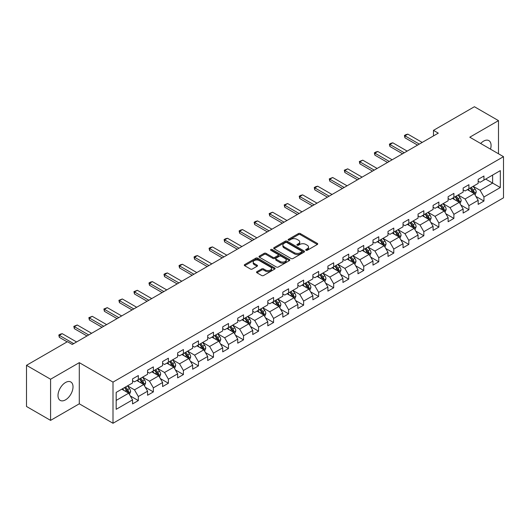 <?xml version="1.0" encoding="UTF-8"?>
<svg xmlns="http://www.w3.org/2000/svg" width="530" height="530" viewBox="0 0 530 530"><rect width="100%" height="100%" fill="white"/><g stroke="black" fill="none" stroke-linecap="round" stroke-linejoin="round"><path stroke-width="0.79" d="M305.962 250.279A0.934 0.543 0 0 0 307.287 250.279L317.337 244.476A1.338 0.775 0 0 0 317.728 243.932A1.338 0.775 0 0 0 317.337 243.389L300.318 233.564A1.338 0.775 0 0 0 298.423 233.564L288.38 239.361A0.934 0.543 0 0 0 288.108 239.745A0.934 0.543 0 0 0 288.38 240.123A0.934 0.543 0 0 0 289.705 240.123L291.003 239.374A4.28 2.471 0 0 1 297.052 239.374L298.469 240.196A4.28 2.471 0 0 1 299.728 241.938A4.28 2.471 0 0 1 298.469 243.687L297.171 244.436A0.934 0.543 0 0 0 296.899 244.82A0.934 0.543 0 0 0 297.171 245.204A0.934 0.543 0 0 0 298.496 245.204L299.794 244.449A4.28 2.471 0 0 1 305.85 244.449L307.267 245.271A4.28 2.471 0 0 1 308.52 247.02A4.28 2.471 0 0 1 307.267 248.762L305.962 249.517A0.934 0.543 0 0 0 305.691 249.895A0.934 0.543 0 0 0 305.962 250.279L305.962 249.517M65.515 399.858A10.626 6.135 120 0 0 72.451 390.497A10.626 6.135 120 0 0 70.821 381.984A10.626 6.135 120 0 0 65.515 382.508A10.626 6.135 120 0 0 58.572 391.875A10.626 6.135 120 0 0 60.201 400.389A10.626 6.135 120 0 0 65.515 399.858M490.495 149.162A10.626 6.135 120 0 0 488.872 140.622A10.626 6.135 120 0 0 483.559 141.152A10.626 6.135 120 0 0 480.67 143.484M256.918 271.665A1.338 0.775 0 0 0 256.527 272.208A1.338 0.775 0 0 0 256.918 272.758L261.694 275.514A1.338 0.775 0 0 0 263.582 275.514L274.739 269.068A1.338 0.775 0 0 0 275.13 268.524A1.338 0.775 0 0 0 274.739 267.981L257.719 258.15A1.338 0.775 0 0 0 255.831 258.15L244.674 264.596A1.338 0.775 0 0 0 244.284 265.139A1.338 0.775 0 0 0 244.674 265.689L250.438 269.015A1.338 0.775 0 0 0 252.333 269.015L257.11 266.259A1.338 0.775 0 0 0 257.5 265.715A1.338 0.775 0 0 0 257.11 265.166L254.248 263.516A3.578 2.067 0 0 1 253.201 262.058A3.578 2.067 0 0 1 255.407 260.151A3.578 2.067 0 0 1 259.302 260.594L270.512 267.067A3.578 2.067 0 0 1 271.559 268.524A3.578 2.067 0 0 1 269.346 270.433A3.578 2.067 0 0 1 265.45 269.982L263.582 268.909A1.338 0.775 0 0 0 261.694 268.909L256.918 271.665L256.918 272.758M79.288 362.652L50.582 379.228L26.5 365.322L26.5 406.477L50.582 420.383L79.288 403.807L113.003 423.271L113.003 382.117L79.288 362.652L79.288 403.807M498.492 153.773L498.492 120.628L469.785 137.204L503.5 156.668L113.003 382.117M498.492 120.628L474.41 106.729L433.474 130.36L433.474 135.925M26.5 365.322L67.436 341.691L72.252 344.467L438.29 133.143L433.474 130.36M291.096 258.534A1.338 0.775 0 0 0 292.991 258.534L304.147 252.094A1.338 0.775 0 0 0 304.538 251.545A1.338 0.775 0 0 0 304.147 251.001L287.127 241.177A1.338 0.775 0 0 0 285.233 241.177L274.076 247.616A1.338 0.775 0 0 0 273.685 248.166A1.338 0.775 0 0 0 274.076 248.709L291.096 258.534M271.188 250.478A0.934 0.543 0 0 1 272.142 250.61L272.142 249.498L289.44 259.488A1.338 0.775 0 0 1 289.837 260.038A1.338 0.775 0 0 1 289.44 260.581L278.283 267.021A1.338 0.775 0 0 1 276.395 267.021L259.375 257.196L259.375 256.103A1.338 0.775 0 0 0 258.985 256.652A1.338 0.775 0 0 0 259.375 257.196M259.375 256.103L264.152 253.347A1.338 0.775 0 0 1 266.04 253.347L272.943 257.335A1.338 0.775 0 0 0 274.831 257.335L278.005 255.506A1.338 0.775 0 0 0 278.396 254.956A1.338 0.775 0 0 0 278.005 254.413L270.817 250.266A0.934 0.543 0 0 1 270.545 249.882A0.934 0.543 0 0 1 271.121 249.385A0.934 0.543 0 0 1 272.142 249.498M113.003 423.271L503.5 197.823L503.5 156.668M130.287 395.943L138.33 400.581L138.33 396.526L147.578 391.186L147.578 395.248L153.362 391.908L153.362 387.847L162.604 382.508L162.604 386.569L168.388 383.23L168.388 379.175L177.636 373.835L177.636 377.897L183.413 374.558L183.413 370.496L192.662 365.157L192.662 369.218L198.439 365.879L198.439 361.824L207.687 356.485L207.687 360.546L213.464 357.207L213.464 353.146L222.713 347.806L222.713 351.867L228.49 348.528L228.49 344.474L237.738 339.134L237.738 343.188L243.522 339.856L243.522 335.795L252.764 330.455L252.764 334.516L258.547 331.177L258.547 327.123L267.796 321.783L267.796 325.837L273.573 322.505L273.573 318.444L282.821 313.104L282.821 317.165L288.598 313.826L288.598 309.765L297.847 304.432L297.847 308.486L303.624 305.154L303.624 301.093L312.872 295.753L312.872 299.814L318.656 296.475L318.656 292.414L327.898 287.081L327.898 291.136L333.681 287.803L333.681 283.742L342.93 278.402L342.93 282.464L348.707 279.125L348.707 275.063L357.955 269.73L357.955 273.785L363.732 270.452L363.732 266.391L372.981 261.052L372.981 265.113L378.758 261.774L378.758 257.712L388.006 252.379L388.006 256.434L393.783 253.102L393.783 249.04L403.032 243.701L403.032 247.762L408.815 244.423L408.815 240.362L418.057 235.022L418.057 239.083L423.841 235.751L423.841 231.69L433.089 226.35L433.089 230.411L438.867 227.072L438.867 223.011L448.115 217.671L448.115 221.732L453.892 218.4L453.892 214.339L463.141 208.999L463.141 213.06L468.917 209.721L468.917 205.66L478.166 200.32L478.166 204.381L483.943 201.049L483.943 196.988L500.32 187.534L500.32 170.627L492.615 175.072L492.615 183.082L500.32 187.534M138.33 400.581L132.553 403.92L132.553 399.858L116.176 409.312L116.176 392.405L132.553 382.951L132.553 378.897L138.33 375.558L138.33 379.619L147.578 374.279L147.578 370.218L153.362 366.879L153.362 370.94L162.604 365.601L162.604 361.546L168.388 358.207L168.388 362.268L177.636 356.928L177.636 352.867L183.413 349.528L183.413 353.589L192.662 348.25L192.662 344.195L198.439 340.856L198.439 344.917L207.687 339.578L207.687 335.517L213.464 332.177L213.464 336.239L222.713 330.899L222.713 326.838L228.49 323.505L228.49 327.566L237.738 322.227L237.738 318.166L243.522 314.827L243.522 318.888L252.764 313.548L252.764 309.487L258.547 306.154L258.547 310.216L267.796 304.876L267.796 300.815L273.573 297.476L273.573 301.537L282.821 296.197L282.821 292.136L288.598 288.804L288.598 292.865L297.847 287.525L297.847 283.464L303.624 280.125L303.624 284.186L312.872 278.846L312.872 274.785L318.656 271.453L318.656 275.514L327.898 270.174L327.898 266.113L333.681 262.774L333.681 266.835L342.93 261.495L342.93 257.434L348.707 254.102L348.707 258.156L357.955 252.823L357.955 248.762L363.732 245.423L363.732 249.484L372.981 244.144L372.981 240.083L378.758 236.751L378.758 240.805L388.006 235.472L388.006 231.411L393.783 228.072L393.783 232.133L403.032 226.794L403.032 222.732L408.815 219.4L408.815 223.455L418.057 218.121L418.057 214.06L423.841 210.721L423.841 214.782L433.089 209.443L433.089 205.382L438.867 202.049L438.867 206.104L448.115 200.771L448.115 196.709L453.892 193.37L453.892 197.432L463.141 192.092L463.141 188.031L468.917 184.698L468.917 188.753L478.166 183.413L478.166 179.359L483.943 176.02L483.943 180.081L500.32 170.627M136.793 380.507L143.729 384.508L134.481 389.848L127.544 385.847M132.553 380.732L134.481 381.845L138.33 379.619M134.481 389.848L138.33 396.526M143.729 384.508L147.578 391.186M151.819 371.835L158.755 375.836L149.506 381.176L142.57 377.168M147.578 372.053L149.506 373.166L153.362 370.94M149.506 381.176L153.362 387.847M158.755 375.836L162.604 382.508M166.844 363.156L173.78 367.158L164.532 372.497L157.595 368.496M162.604 363.381L164.532 364.488L168.388 362.268M164.532 372.497L168.388 379.175M173.78 367.158L177.636 373.835M181.869 354.484L188.806 358.485L179.557 363.825L172.628 359.817M177.636 354.702L179.557 355.816L183.413 353.589M179.557 363.825L183.413 370.496M188.806 358.485L192.662 365.157M196.895 345.805L203.831 349.807L194.59 355.146L187.653 351.145M192.662 346.03L194.59 347.137L198.439 344.917M194.59 355.146L198.439 361.824M203.831 349.807L207.687 356.485M211.927 337.126L218.863 341.134L209.615 346.474L202.679 342.466M207.687 337.352L209.615 338.465L213.464 336.239M209.615 346.474L213.464 353.146M218.863 341.134L222.713 347.806M226.953 328.454L233.889 332.456L224.64 337.796L217.704 333.794M222.713 328.68L224.64 329.786L228.49 327.566M224.64 337.796L228.49 344.474M233.889 332.456L237.738 339.134M241.978 319.775L248.915 323.784L239.666 329.123L232.73 325.115M237.738 320.001L239.666 321.114L243.522 318.888M239.666 329.123L243.522 335.795M248.915 323.784L252.764 330.455M257.004 311.103L263.94 315.105L254.691 320.445L247.755 316.443M252.764 311.322L254.691 312.435L258.547 310.216M254.691 320.445L258.547 327.123M263.94 315.105L267.796 321.783M272.029 302.425L278.965 306.433L269.717 311.772L262.787 307.764M267.796 302.65L269.717 303.763L273.573 301.537M269.717 311.772L273.573 318.444M278.965 306.433L282.821 313.104M287.061 293.752L293.991 297.754L284.749 303.094L277.813 299.092M282.821 293.971L284.749 295.084L288.598 292.865M284.749 303.094L288.598 309.765M293.991 297.754L297.847 304.432M302.087 285.074L309.023 289.082L299.775 294.422L292.838 290.413M297.847 285.299L299.775 286.412L303.624 284.186M299.775 294.422L303.624 301.093M309.023 289.082L312.872 295.753M317.112 276.402L324.049 280.403L314.8 285.743L307.864 281.741M312.872 276.62L314.8 277.733L318.656 275.514M314.8 285.743L318.656 292.414M324.049 280.403L327.898 287.081M332.138 267.723L339.074 271.731L329.826 277.071L322.889 273.063M327.898 267.948L329.826 269.061L333.681 266.835M329.826 277.071L333.681 283.742M339.074 271.731L342.93 278.402M347.163 259.051L354.1 263.052L344.851 268.392L337.915 264.39M342.93 259.269L344.851 260.382L348.707 258.156M344.851 268.392L348.707 275.063M354.1 263.052L357.955 269.73M362.189 250.372L369.125 254.38L359.877 259.72L352.947 255.712M357.955 250.597L359.877 251.71L363.732 249.484M359.877 259.72L363.732 266.391M369.125 254.38L372.981 261.052M377.221 241.7L384.151 245.701L374.909 251.041L367.972 247.04M372.981 241.918L374.909 243.031L378.758 240.805M374.909 251.041L378.758 257.712M384.151 245.701L388.006 252.379M392.246 233.021L399.183 237.029L389.934 242.369L382.998 238.361M388.006 233.246L389.934 234.359L393.783 232.133M389.934 242.369L393.783 249.04M399.183 237.029L403.032 243.701M407.272 224.349L414.208 228.351L404.96 233.69L398.023 229.689M403.032 224.568L404.96 225.681L408.815 223.455M404.96 233.69L408.815 240.362M414.208 228.351L418.057 235.022M422.297 215.67L429.234 219.678L419.985 225.011L413.049 221.01M418.057 215.895L419.985 217.008L423.841 214.782M419.985 225.011L423.841 231.69M429.234 219.678L433.089 226.35M437.323 206.998L444.259 211L435.011 216.339L428.074 212.338M433.089 207.217L435.011 208.33L438.867 206.104M435.011 216.339L438.867 223.011M444.259 211L448.115 217.671M452.348 198.319L459.285 202.327L450.043 207.661L443.106 203.659M448.115 198.545L450.043 199.658L453.892 197.432M450.043 207.661L453.892 214.339M459.285 202.327L463.141 208.999M467.38 189.647L474.317 193.649L465.068 198.989L458.132 194.987M463.141 189.866L465.068 190.979L468.917 188.753M465.068 198.989L468.917 205.66M474.317 193.649L478.166 200.32M485.679 179.08L492.615 183.082L480.094 190.31L473.158 186.308M478.166 181.194L480.094 182.307L483.943 180.081M480.094 190.31L483.943 196.988M50.582 379.228L50.582 420.383M116.176 400.415L128.697 393.187L121.767 389.186M128.697 393.187L132.553 399.858M475.9 196.405L483.943 201.049M460.875 205.077L468.917 209.721M445.849 213.756L453.892 218.4M430.824 222.428L438.867 227.072M415.798 231.106L423.841 235.751M400.773 239.779L408.815 244.423M385.741 248.457L393.783 253.102M370.715 257.13L378.758 261.774M355.69 265.808L363.732 270.452M340.664 274.48L348.707 279.125M325.639 283.159L333.681 287.803M310.613 291.831L318.656 296.475M295.581 300.51L303.624 305.154M280.555 309.182L288.598 313.826M265.53 317.861L273.573 322.505M250.505 326.533L258.547 331.177M235.479 335.212L243.522 339.856M220.447 343.884L228.49 348.528M205.421 352.563L213.464 357.207M190.396 361.235L198.439 365.879M175.37 369.913L183.413 374.558M160.345 378.586L168.388 383.23M145.319 387.264L153.362 391.908M306.34 250.412L307.267 249.875A4.28 2.471 0 0 0 308.52 248.126L308.52 247.02M299.728 241.938L299.728 243.051A4.28 2.471 0 0 1 298.469 244.8L297.549 245.337M317.318 244.489L300.318 234.671A1.338 0.775 0 0 0 298.423 234.671L288.751 240.256M304.127 252.101L287.127 242.29A1.338 0.775 0 0 0 285.233 242.29L274.096 248.722M301.782 251.929A0.934 0.543 0 0 0 302.054 251.545A0.934 0.543 0 0 0 301.782 251.167L286.843 242.541A0.934 0.543 0 0 0 285.518 242.541L284.146 243.33A4.28 2.471 0 0 0 282.894 245.079A4.28 2.471 0 0 0 284.146 246.828L294.362 252.724A4.28 2.471 0 0 0 300.411 252.724L301.782 251.929L301.782 253.042A0.934 0.543 0 0 0 302.054 252.658L302.054 251.545M282.894 245.079L282.894 246.192A4.28 2.471 0 0 0 284.146 247.941L284.146 246.828M301.782 253.042L300.411 253.837A4.28 2.471 0 0 1 294.362 253.837L284.146 247.941M259.395 257.209L264.152 254.46L264.152 253.347M278.396 254.956L278.396 256.07A1.338 0.775 0 0 1 278.005 256.619L274.831 258.448A1.338 0.775 0 0 1 272.943 258.448L266.04 254.46A1.338 0.775 0 0 0 264.152 254.46M272.142 250.61L289.426 260.594M280.105 261.469A3.578 2.067 0 0 0 284.007 261.919A3.578 2.067 0 0 0 286.213 260.011A3.578 2.067 0 0 0 285.166 258.547L281.218 256.268A1.338 0.775 0 0 0 279.323 256.268L276.156 258.097A1.338 0.775 0 0 0 275.766 258.647A1.338 0.775 0 0 0 276.156 259.19L280.105 261.469L280.105 262.582A3.578 2.067 0 0 0 284.007 263.026A3.578 2.067 0 0 0 286.213 261.118L286.213 260.011M275.766 258.647L275.766 259.76A1.338 0.775 0 0 0 276.156 260.303L276.156 259.19M280.105 262.582L276.156 260.303M271.559 268.524L271.559 269.637A3.578 2.067 0 0 1 269.346 271.546A3.578 2.067 0 0 1 265.45 271.095L263.582 270.022A1.338 0.775 0 0 0 261.694 270.022L256.937 272.764M253.201 262.058L253.201 263.165A3.578 2.067 0 0 0 254.248 264.629L254.248 263.516M257.09 266.272L254.248 264.629M274.739 267.981L274.739 269.068L257.719 259.263A1.338 0.775 0 0 0 255.831 259.263L244.694 265.696M475.072 194.967L476.218 192.079A3.611 2.087 -120 0 0 475.065 189.005L473.078 186.355M469.613 190.939L468.262 189.131M473.754 193.324L474.27 192.238A3.611 2.087 -120 0 0 473.237 190.065L471.25 187.408M470.349 187.931L472.555 190.873A1.842 1.06 60 0 1 472.886 191.436L474.27 192.238M470.097 188.077L472.084 190.734A3.611 2.087 60 0 1 473.118 192.9M419.309 144.1L404.94 135.799L404.94 137.8L404.41 135.495L405.854 134.66L407.828 134.13L422.205 142.431M417.58 145.101L404.94 137.8M407.828 134.13L404.94 135.799L404.41 135.495M460.047 203.646L461.193 200.757A3.611 2.087 -120 0 0 460.04 197.683L458.052 195.027M454.588 199.611L453.236 197.809M458.728 202.003L459.245 200.91A3.611 2.087 -120 0 0 458.212 198.737L456.224 196.087M455.316 196.61L457.522 199.552A1.842 1.06 60 0 1 457.86 200.108L459.245 200.91M455.065 196.749L457.059 199.406A3.611 2.087 60 0 1 458.092 201.579M445.021 212.318L446.167 209.429A3.611 2.087 -120 0 0 445.014 206.356L443.027 203.706M439.562 208.29L438.211 206.481M443.703 210.675L444.219 209.589A3.611 2.087 -120 0 0 443.186 207.415L441.199 204.759M440.291 205.282L442.497 208.224A1.842 1.06 60 0 1 442.835 208.787L444.219 209.589M440.039 205.428L442.027 208.085A3.611 2.087 60 0 1 443.06 210.251M404.284 152.772L389.914 144.478L389.914 146.479L389.384 144.173L390.829 143.339L392.803 142.809L407.173 151.103M402.555 153.773L389.914 146.479M392.803 142.809L389.914 144.478L389.384 144.173M389.258 161.451L374.889 153.15L374.889 155.151L374.359 152.845L375.803 152.011L377.777 151.481L392.147 159.782M387.523 162.452L374.889 155.151M377.777 151.481L374.889 153.15L374.359 152.845M429.996 220.997L431.142 218.108A3.611 2.087 -120 0 0 429.989 215.034L428.001 212.378M424.537 216.962L423.185 215.16M428.677 219.354L429.194 218.261A3.611 2.087 -120 0 0 428.16 216.088L426.173 213.438M425.265 213.961L427.471 216.902A1.842 1.06 60 0 1 427.803 217.459L429.194 218.261M425.014 214.107L427.001 216.757A3.611 2.087 60 0 1 428.035 218.93M414.97 229.669L416.116 226.78A3.611 2.087 -120 0 0 414.964 223.706L412.976 221.056M409.511 225.641L408.16 223.839M413.645 228.026L414.162 226.939A3.611 2.087 -120 0 0 413.128 224.766L411.141 222.11M410.24 222.633L412.446 225.581A1.842 1.06 60 0 1 412.777 226.138L414.162 226.939M409.988 222.779L411.976 225.435A3.611 2.087 60 0 1 413.009 227.602M399.945 238.348L401.084 235.459A3.611 2.087 -120 0 0 399.938 232.385L397.944 229.728M394.479 234.313L393.127 232.511M398.62 236.705L399.136 235.611A3.611 2.087 -120 0 0 398.103 233.439L396.115 230.788M395.214 231.312L397.421 234.253A1.842 1.06 60 0 1 397.752 234.81L399.136 235.611M394.963 231.458L396.95 234.108A3.611 2.087 60 0 1 397.984 236.281M374.233 170.123L359.863 161.829L359.863 163.83L359.333 161.524L362.752 160.159L377.121 168.454M372.497 171.124L359.863 163.83M362.752 160.159L359.863 161.829L359.333 161.524M359.208 178.802L344.831 170.501L344.831 172.502L344.301 170.196L347.726 168.832L362.096 177.133M357.472 179.802L344.831 172.502M347.726 168.832L344.831 170.501L344.301 170.196M344.182 187.474L329.806 179.18L329.806 181.18L329.276 178.875L332.694 177.51L347.07 185.805M342.446 188.475L329.806 181.18M332.694 177.51L329.806 179.18L329.276 178.875M329.15 196.153L314.78 187.852L314.78 189.859L314.25 187.547L315.695 186.712L317.669 186.189L332.045 194.483M327.421 197.153L314.78 189.859M317.669 186.189L314.78 187.852L314.25 187.547M314.124 204.825L299.755 196.531L299.755 198.531L299.225 196.226L300.669 195.391L302.643 194.861L317.013 203.156M312.389 205.826L299.755 198.531M302.643 194.861L299.755 196.531L299.225 196.226M299.099 213.504L284.729 205.203L284.729 207.21L284.199 204.898L287.618 203.54L301.987 211.834M297.363 214.504L284.729 207.21M287.618 203.54L284.729 205.203L284.199 204.898M284.073 222.176L269.704 213.881L269.704 215.882L269.174 213.577L272.592 212.212L286.962 220.506M282.338 223.176L269.704 215.882M272.592 212.212L269.704 213.881L269.174 213.577M269.048 230.855L254.672 222.554L254.672 224.561L254.142 222.249L255.586 221.414L257.567 220.891L271.936 229.185M267.312 231.855L254.672 224.561M257.567 220.891L254.672 222.554L254.142 222.249M254.016 239.527L239.646 231.232L239.646 233.233L239.116 230.928L240.56 230.093L242.535 229.563L256.911 237.864M252.287 240.527L239.646 233.233M242.535 229.563L239.646 231.232L239.116 230.928M238.99 248.206L224.621 239.904L224.621 241.912L224.091 239.6L225.535 238.765L227.509 238.242L241.879 246.536M237.261 249.206L224.621 241.912M227.509 238.242L224.621 239.904L224.091 239.6M223.965 256.878L209.595 248.583L209.595 250.584L209.065 248.278L210.509 247.444L212.484 246.914L226.853 255.215M222.229 257.878L209.595 250.584M212.484 246.914L209.595 248.583L209.065 248.278M208.939 265.556L194.57 257.255L194.57 259.263L194.04 256.951L195.484 256.116L197.458 255.593L211.828 263.887M207.203 266.557L194.57 259.263M197.458 255.593L194.57 257.255L194.04 256.951M193.914 274.229L179.537 265.934L179.537 267.935L179.014 265.629L180.458 264.795L182.433 264.265L196.802 272.566M192.178 275.236L179.537 267.935M182.433 264.265L179.537 265.934L179.014 265.629M178.888 282.907L164.512 274.613L164.512 276.614L163.982 274.302L165.426 273.467L167.4 272.943L181.777 281.238M177.152 283.908L164.512 276.614M167.4 272.943L164.512 274.613L163.982 274.302M163.856 291.579L149.486 283.285L149.486 285.286L148.957 282.98L150.401 282.145L152.375 281.615L166.751 289.917M162.127 292.587L149.486 285.286M152.375 281.615L149.486 283.285L148.957 282.98M148.831 300.258L134.461 291.964L134.461 293.964L133.931 291.652L137.349 290.294L151.719 298.589M147.101 301.259L134.461 293.964M137.349 290.294L134.461 291.964L133.931 291.652M133.805 308.937L119.435 300.636L119.435 302.637L118.905 300.331L122.324 298.966L136.694 307.267M132.069 309.937L119.435 302.637M122.324 298.966L119.435 300.636L118.905 300.331M118.78 317.609L104.41 309.315L104.41 311.315L103.88 309.003L107.299 307.645L121.668 315.94M117.044 318.61L104.41 311.315M107.299 307.645L104.41 309.315L103.88 309.003M384.912 247.02L386.059 244.131A3.611 2.087 -120 0 0 384.906 241.057L382.918 238.407M379.453 242.992L378.102 241.19M383.594 245.377L384.111 244.29A3.611 2.087 -120 0 0 383.077 242.117L381.09 239.461M380.189 239.984L382.388 242.932A1.842 1.06 60 0 1 382.726 243.489L384.111 244.29M379.937 240.13L381.925 242.786A3.611 2.087 60 0 1 382.958 244.953M369.887 255.698L371.033 252.81A3.611 2.087 -120 0 0 369.88 249.736L367.893 247.079M364.428 251.664L363.076 249.862M368.569 254.055L369.085 252.962A3.611 2.087 -120 0 0 368.052 250.789L366.064 248.139M365.157 248.663L367.363 251.604A1.842 1.06 60 0 1 367.701 252.161L369.085 252.962M364.905 248.808L366.892 251.458A3.611 2.087 60 0 1 367.926 253.631M354.861 264.371L356.008 261.482A3.611 2.087 -120 0 0 354.855 258.408L352.867 255.758M349.402 260.343L348.051 258.541M353.543 262.734L354.06 261.641A3.611 2.087 -120 0 0 353.026 259.468L351.039 256.811M350.131 257.335L352.337 260.283A1.842 1.06 60 0 1 352.675 260.839L354.06 261.641M349.88 257.481L351.867 260.137A3.611 2.087 60 0 1 352.9 262.304M339.836 273.049L340.982 270.161A3.611 2.087 -120 0 0 339.829 267.087L337.842 264.43M334.377 269.015L333.025 267.213M338.518 271.406L339.034 270.313A3.611 2.087 -120 0 0 338.001 268.14L336.013 265.49M335.106 266.014L337.312 268.955A1.842 1.06 60 0 1 337.643 269.512L339.034 270.313M334.854 266.159L336.841 268.809A3.611 2.087 60 0 1 337.875 270.982M324.81 281.721L325.957 278.833A3.611 2.087 -120 0 0 324.804 275.766L322.816 273.109M319.345 277.694L318 275.892M323.485 280.085L324.002 278.992A3.611 2.087 -120 0 0 322.969 276.819L320.981 274.162M320.08 274.686L322.286 277.634A1.842 1.06 60 0 1 322.618 278.19L324.002 278.992M319.828 274.831L321.816 277.488A3.611 2.087 60 0 1 322.849 279.654M309.778 290.4L310.924 287.512A3.611 2.087 -120 0 0 309.778 284.438L307.784 281.781M304.319 286.366L302.968 284.564M308.46 288.757L308.977 287.664A3.611 2.087 -120 0 0 307.943 285.498L305.956 282.841M305.055 283.365L307.261 286.306A1.842 1.06 60 0 1 307.592 286.863L308.977 287.664M304.803 283.51L306.79 286.16A3.611 2.087 60 0 1 307.824 288.333M294.753 299.072L295.899 296.19A3.611 2.087 -120 0 0 294.746 293.116L292.759 290.46M289.294 295.044L287.942 293.242M293.435 297.436L293.951 296.343A3.611 2.087 -120 0 0 292.918 294.17L290.93 291.513M290.023 292.037L292.229 294.985A1.842 1.06 60 0 1 292.567 295.541L293.951 296.343M289.777 292.182L291.765 294.839A3.611 2.087 60 0 1 292.798 297.005M279.727 307.751L280.873 304.863A3.611 2.087 -120 0 0 279.721 301.789L277.733 299.132M274.268 303.716L272.917 301.915M278.409 306.108L278.926 305.015A3.611 2.087 -120 0 0 277.892 302.849L275.905 300.192M274.997 300.715L277.203 303.657A1.842 1.06 60 0 1 277.541 304.213L278.926 305.015M274.745 300.861L276.733 303.511A3.611 2.087 60 0 1 277.766 305.684M264.702 316.423L265.848 313.541A3.611 2.087 -120 0 0 264.695 310.467L262.708 307.811M259.243 312.395L257.891 310.593M263.383 314.787L263.9 313.694A3.611 2.087 -120 0 0 262.867 311.521L260.879 308.864M259.972 309.387L262.178 312.336A1.842 1.06 60 0 1 262.516 312.892L263.9 313.694M259.72 309.533L261.707 312.19A3.611 2.087 60 0 1 262.741 314.363M249.676 325.102L250.823 322.214A3.611 2.087 -120 0 0 249.67 319.139L247.682 316.483M244.217 321.067L242.866 319.265M248.358 323.459L248.875 322.366A3.611 2.087 -120 0 0 247.841 320.2L245.847 317.543M244.946 318.066L247.152 321.008A1.842 1.06 60 0 1 247.483 321.571L248.875 322.366M244.694 318.212L246.682 320.862A3.611 2.087 60 0 1 247.715 323.035M234.651 333.774L235.797 330.892A3.611 2.087 -120 0 0 234.644 327.818L232.657 325.162M229.185 329.746L227.84 327.944M233.326 332.138L233.843 331.045A3.611 2.087 -120 0 0 232.809 328.872L230.822 326.222M229.921 326.738L232.127 329.686A1.842 1.06 60 0 1 232.458 330.243L233.843 331.045M229.669 326.884L231.656 329.541A3.611 2.087 60 0 1 232.69 331.714M219.619 342.453L220.765 339.564A3.611 2.087 -120 0 0 219.612 336.49L217.625 333.84M214.16 338.418L212.808 336.616M218.3 340.81L218.817 339.717A3.611 2.087 -120 0 0 217.784 337.55L215.796 334.894M214.895 335.417L217.101 338.359A1.842 1.06 60 0 1 217.432 338.922L218.817 339.717M214.643 335.563L216.631 338.213A3.611 2.087 60 0 1 217.664 340.386M204.593 351.125L205.739 348.243A3.611 2.087 -120 0 0 204.587 345.169L202.599 342.512M199.134 347.097L197.783 345.295M203.275 349.489L203.792 348.395A3.611 2.087 -120 0 0 202.758 346.223L200.771 343.572M199.863 344.089L202.069 347.037A1.842 1.06 60 0 1 202.407 347.594L203.792 348.395M199.611 344.235L201.605 346.892A3.611 2.087 60 0 1 202.639 349.065M189.568 359.804L190.714 356.915A3.611 2.087 -120 0 0 189.561 353.841L187.574 351.191M184.109 355.769L182.757 353.967M188.249 358.161L188.766 357.068A3.611 2.087 -120 0 0 187.733 354.901L185.745 352.245M184.838 352.768L187.044 355.709A1.842 1.06 60 0 1 187.381 356.273L188.766 357.068M184.586 352.914L186.573 355.564A3.611 2.087 60 0 1 187.607 357.737M174.542 368.476L175.688 365.594A3.611 2.087 -120 0 0 174.536 362.52L172.548 359.863M169.083 364.448L167.732 362.646M173.224 366.839L173.741 365.746A3.611 2.087 -120 0 0 172.707 363.573L170.72 360.923M169.812 361.44L172.018 364.388A1.842 1.06 60 0 1 172.349 364.945L173.741 365.746M169.56 361.586L171.548 364.242A3.611 2.087 60 0 1 172.581 366.416M159.517 377.155L160.663 374.266A3.611 2.087 -120 0 0 159.51 371.192L157.523 368.542M154.058 373.12L152.706 371.318M158.198 375.512L158.708 374.418A3.611 2.087 -120 0 0 157.682 372.252L155.688 369.595M154.786 370.119L156.993 373.06A1.842 1.06 60 0 1 157.324 373.624L158.708 374.418M154.535 370.265L156.522 372.915A3.611 2.087 60 0 1 157.556 375.088M103.754 326.288L89.378 317.987L89.378 319.988L88.848 317.682L92.273 316.317L106.643 324.618M102.018 327.288L89.378 319.988M92.273 316.317L89.378 317.987L88.848 317.682M144.491 385.827L145.631 382.945A3.611 2.087 -120 0 0 144.485 379.871L142.497 377.214M139.026 381.799L137.681 379.997M143.166 384.19L143.683 383.097A3.611 2.087 -120 0 0 142.649 380.924L140.662 378.274M139.761 378.791L141.967 381.739A1.842 1.06 60 0 1 142.298 382.296L143.683 383.097M139.509 378.937L141.497 381.593A3.611 2.087 60 0 1 142.53 383.766M88.729 334.96L74.352 326.665L74.352 328.666L73.822 326.354L77.241 324.996L91.617 333.29M86.993 335.96L74.352 328.666M77.241 324.996L74.352 326.665L73.822 326.354M129.459 394.505L130.605 391.617A3.611 2.087 -120 0 0 129.452 388.543L127.465 385.893M124 390.471L122.649 388.669M128.141 392.863L128.657 391.769A3.611 2.087 -120 0 0 127.624 389.603L125.636 386.946M124.736 387.47L126.935 390.411A1.842 1.06 60 0 1 127.273 390.974L128.657 391.769M124.484 387.615L126.471 390.266A3.611 2.087 60 0 1 127.505 392.438M73.697 343.639L59.327 335.338L59.327 337.338L58.797 335.033L60.241 334.198L62.215 333.668L76.592 341.969M67.151 341.857L59.327 337.338M62.215 333.668L59.327 335.338L58.797 335.033M307.267 249.875L307.267 248.762M297.171 245.204L297.171 244.436M298.469 244.8L298.469 243.687M288.38 240.123L288.38 239.361M298.423 234.671L298.423 233.564M300.318 234.671L300.318 233.564M317.337 244.476L317.337 243.389M274.076 248.709L274.076 247.616M285.233 242.29L285.233 241.177M287.127 242.29L287.127 241.177M304.147 252.094L304.147 251.001M294.362 253.837L294.362 252.724M300.411 253.837L300.411 252.724M266.04 254.46L266.04 253.347M272.943 258.448L272.943 257.335M274.831 258.448L274.831 257.335M278.005 256.619L278.005 255.506M289.44 260.581L289.44 259.488M261.694 270.022L261.694 268.909M263.582 270.022L263.582 268.909M265.45 271.095L265.45 269.982M257.11 266.259L257.11 265.166M244.674 265.689L244.674 264.596M255.831 259.263L255.831 258.15M257.719 259.263L257.719 258.15M473.959 193.443L476.198 192.151M473.237 190.065L475.065 189.005M470.673 191.549L472.084 190.734M458.934 202.122L461.173 200.824M458.212 198.737L460.04 197.683M455.641 200.221L457.059 199.406M443.901 210.794L446.141 209.502M443.186 207.415L445.014 206.356M440.615 208.899L442.027 208.085M428.876 219.473L431.115 218.174M428.16 216.088L429.989 215.034M425.59 217.572L427.001 216.757M413.85 228.145L416.09 226.853M413.128 224.766L414.964 223.706M410.565 226.25L411.976 225.435M398.825 236.824L401.064 235.525M398.103 233.439L399.938 232.385M395.539 234.923L396.95 234.108M383.8 245.496L386.039 244.204M383.077 242.117L384.906 241.057M380.514 243.601L381.925 242.786M368.767 254.175L371.013 252.876M368.052 250.789L369.88 249.736M365.481 252.273L366.892 251.458M353.742 262.847L355.981 261.555M353.026 259.468L354.855 258.408M350.456 260.952L351.867 260.137M338.716 271.526L340.956 270.234M338.001 268.14L339.829 267.087M335.43 269.624L336.841 268.809M323.691 280.198L325.93 278.906M322.969 276.819L324.804 275.766M320.405 278.303L321.816 277.488M308.665 288.877L310.905 287.585M307.943 285.498L309.778 284.438M305.379 286.975L306.79 286.16M293.64 297.549L295.879 296.257M292.918 294.17L294.746 293.116M290.354 295.654L291.765 294.839M278.608 306.227L280.847 304.935M277.892 302.849L279.721 301.789M275.322 304.326L276.733 303.511M263.582 314.899L265.822 313.608M262.867 311.521L264.695 310.467M260.296 313.005L261.707 312.19M248.557 323.578L250.796 322.286M247.841 320.2L249.67 319.139M245.271 321.677L246.682 320.862M233.531 332.25L235.77 330.959M232.809 328.872L234.644 327.818M230.245 330.356L231.656 329.541M218.506 340.929L220.745 339.637M217.784 337.55L219.612 336.49M215.22 339.028L216.631 338.213M203.48 349.601L205.719 348.309M202.758 346.223L204.587 345.169M200.188 347.707L201.605 346.892M188.448 358.28L190.687 356.988M187.733 354.901L189.561 353.841M185.162 356.379L186.573 355.564M173.423 366.952L175.662 365.66M172.707 363.573L174.536 362.52M170.137 365.057L171.548 364.242M158.397 375.631L160.636 374.339M157.682 372.252L159.51 371.192M155.111 373.729L156.522 372.915M143.372 384.303L145.611 383.011M142.649 380.924L144.485 379.871M140.086 382.408L141.497 381.593M128.346 392.982L130.585 391.69M127.624 389.603L129.452 388.543M125.06 391.087L126.471 390.266"/></g></svg>
